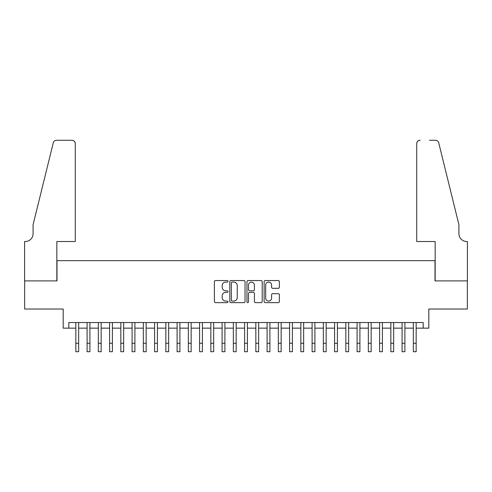 <?xml version="1.0" encoding="UTF-8"?>
<svg xmlns="http://www.w3.org/2000/svg" width="492" height="492" viewBox="0 0 492 492"><rect width="100%" height="100%" fill="white"/><g stroke="black" fill="none" stroke-linecap="round" stroke-linejoin="round"><path stroke-width="0.74" d="M227.999 281.319A0.775 0.775 0 0 0 227.23 280.551L215.496 280.551A1.107 1.107 0 0 0 214.389 281.652L214.389 301.528A1.107 1.107 0 0 0 215.496 302.635L227.23 302.635A0.775 0.775 0 0 0 227.999 301.86A0.775 0.775 0 0 0 227.23 301.086L225.711 301.086A3.536 3.536 0 0 1 222.175 297.555L222.175 295.895A3.536 3.536 0 0 1 225.711 292.365L227.23 292.365A0.775 0.775 0 0 0 227.999 291.59A0.775 0.775 0 0 0 227.23 290.815L225.711 290.815A3.536 3.536 0 0 1 222.175 287.285L222.175 285.631A3.536 3.536 0 0 1 225.711 282.094L227.23 282.094A0.775 0.775 0 0 0 227.999 281.319M278.269 288.33A1.107 1.107 0 0 0 279.376 287.23L279.376 281.652A1.107 1.107 0 0 0 278.269 280.551L265.243 280.551A1.107 1.107 0 0 0 264.136 281.652L264.136 301.528A1.107 1.107 0 0 0 265.243 302.635L278.269 302.635A1.107 1.107 0 0 0 279.376 301.528L279.376 294.794A1.107 1.107 0 0 0 278.269 293.687L272.697 293.687A1.107 1.107 0 0 0 271.59 294.794L271.59 298.134A2.952 2.952 0 0 1 268.638 301.086A2.952 2.952 0 0 1 265.686 298.134L265.686 285.046A2.952 2.952 0 0 1 268.638 282.094A2.952 2.952 0 0 1 271.59 285.046L271.59 287.23A1.107 1.107 0 0 0 272.697 288.33L278.269 288.33M68.812 328.152L68.812 322.531L423.188 322.531L423.188 328.152L428.815 328.152L428.815 309.025L467.345 309.025L467.345 280.901L435.002 280.901L435.002 260.655L56.998 260.655L56.998 280.901L24.655 280.901L24.655 309.025L63.185 309.025L63.185 328.152L75.842 328.152M245.034 281.652A1.107 1.107 0 0 0 243.927 280.551L230.902 280.551A1.107 1.107 0 0 0 229.795 281.652L229.795 301.528A1.107 1.107 0 0 0 230.902 302.635L243.927 302.635A1.107 1.107 0 0 0 245.034 301.528L245.034 281.652M248.073 280.551L261.098 280.551A1.107 1.107 0 0 1 262.205 281.652L262.205 301.528A1.107 1.107 0 0 1 261.098 302.635L255.526 302.635A1.107 1.107 0 0 1 254.419 301.528L254.419 293.466A1.107 1.107 0 0 0 253.318 292.365L249.616 292.365A1.107 1.107 0 0 0 248.509 293.466L248.509 301.86A0.775 0.775 0 0 1 247.74 302.635A0.775 0.775 0 0 1 246.966 301.86L246.966 281.652A1.107 1.107 0 0 1 248.073 280.551M78.659 328.152L87.096 328.152M89.907 328.152L98.345 328.152M101.155 328.152L109.593 328.152M112.404 328.152L120.841 328.152M123.658 328.152L132.096 328.152M134.906 328.152L143.344 328.152M146.155 328.152L154.593 328.152M157.409 328.152L165.841 328.152M168.658 328.152L177.095 328.152M179.906 328.152L188.344 328.152M191.154 328.152L199.592 328.152M202.409 328.152L210.847 328.152M213.657 328.152L222.095 328.152M224.905 328.152L233.343 328.152M236.154 328.152L244.592 328.152M247.408 328.152L255.846 328.152M258.657 328.152L267.094 328.152M269.905 328.152L278.343 328.152M281.153 328.152L289.591 328.152M292.408 328.152L300.846 328.152M303.656 328.152L312.094 328.152M314.905 328.152L323.342 328.152M326.159 328.152L334.591 328.152M337.407 328.152L345.845 328.152M348.656 328.152L357.094 328.152M359.904 328.152L368.342 328.152M371.159 328.152L379.596 328.152M382.407 328.152L390.845 328.152M393.655 328.152L402.093 328.152M404.904 328.152L413.341 328.152M416.158 328.152L423.188 328.152M232.113 282.094A0.775 0.775 0 0 0 231.338 282.869L231.338 300.317A0.775 0.775 0 0 0 232.113 301.086L233.712 301.086A3.536 3.536 0 0 0 237.249 297.555L237.249 285.631A3.536 3.536 0 0 0 233.712 282.094L232.113 282.094M254.419 285.102A2.952 2.952 0 0 0 251.467 282.15A2.952 2.952 0 0 0 248.509 285.102L248.509 289.714A1.107 1.107 0 0 0 249.616 290.815L253.318 290.815A1.107 1.107 0 0 0 254.419 289.714L254.419 285.102M75.842 343.287L78.659 343.287L78.659 351.725L75.842 351.725L75.842 322.531M78.659 343.287L78.659 322.531M75.282 241.529L75.282 143.652A3.376 3.376 0 0 0 71.906 140.275L56.549 140.275A3.376 3.376 0 0 0 53.271 142.846L33.093 224.653L33.093 233.651A7.872 7.872 0 0 1 25.221 241.529L24.6 241.529L24.6 280.901L56.832 280.901L56.832 241.529L75.282 241.529L75.282 143.652C75.067 141.616 73.941 140.491 71.906 140.275L62.57 140.275M53.271 142.846C54.132 140.995 54.132 140.995 53.271 142.846C54.132 140.995 54.132 140.995 53.271 142.846M33.093 233.651A7.872 7.872 0 0 1 25.221 241.529M416.718 241.529L416.718 143.652L416.718 241.529L435.168 241.529L435.168 280.901L467.4 280.901L467.4 241.529L466.779 241.529A7.872 7.872 0 0 1 458.907 233.651A7.872 7.872 0 0 0 466.779 241.529M452.72 199.567L438.729 142.846L458.907 224.653L458.907 233.651M429.43 140.275L435.451 140.275A3.376 3.376 0 0 1 438.729 142.846C437.868 140.995 437.868 140.995 438.729 142.846C437.868 140.995 437.868 140.995 438.729 142.846M420.094 140.275A3.376 3.376 0 0 0 416.718 143.652C416.933 141.616 418.059 140.491 420.094 140.275M87.096 351.725L89.907 351.725L87.096 351.725L87.096 322.531M89.907 351.725L89.907 322.531M98.345 351.725L101.155 351.725L98.345 351.725L98.345 322.531M101.155 351.725L101.155 322.531M109.593 351.725L112.404 351.725L109.593 351.725L109.593 322.531M112.404 351.725L112.404 322.531M120.841 351.725L123.658 351.725L120.841 351.725L120.841 322.531M123.658 351.725L123.658 322.531M132.096 351.725L134.906 351.725L132.096 351.725L132.096 322.531M134.906 351.725L134.906 322.531M143.344 351.725L146.155 351.725L143.344 351.725L143.344 322.531M146.155 351.725L146.155 322.531M154.593 351.725L157.409 351.725L154.593 351.725L154.593 322.531M157.409 351.725L157.409 322.531M165.841 351.725L168.658 351.725L165.841 351.725L165.841 322.531M168.658 351.725L168.658 322.531M177.095 351.725L179.906 351.725L177.095 351.725L177.095 322.531M179.906 351.725L179.906 322.531M188.344 351.725L191.154 351.725L188.344 351.725L188.344 322.531M191.154 351.725L191.154 322.531M199.592 351.725L202.409 351.725L199.592 351.725L199.592 322.531M202.409 351.725L202.409 322.531M210.847 351.725L213.657 351.725L210.847 351.725L210.847 322.531M213.657 351.725L213.657 322.531M222.095 351.725L224.905 351.725L222.095 351.725L222.095 322.531M224.905 351.725L224.905 322.531M233.343 351.725L236.154 351.725L233.343 351.725L233.343 322.531M236.154 351.725L236.154 322.531M244.592 351.725L247.408 351.725L244.592 351.725L244.592 322.531M247.408 351.725L247.408 322.531M255.846 351.725L258.657 351.725L255.846 351.725L255.846 322.531M258.657 351.725L258.657 322.531M267.094 351.725L269.905 351.725L267.094 351.725L267.094 322.531M269.905 351.725L269.905 322.531M278.343 351.725L281.153 351.725L278.343 351.725L278.343 322.531M281.153 351.725L281.153 322.531M289.591 351.725L292.408 351.725L289.591 351.725L289.591 322.531M292.408 351.725L292.408 322.531M300.846 351.725L303.656 351.725L300.846 351.725L300.846 322.531M303.656 351.725L303.656 322.531M312.094 351.725L314.905 351.725L312.094 351.725L312.094 322.531M314.905 351.725L314.905 322.531M323.342 351.725L326.159 351.725L323.342 351.725L323.342 322.531M326.159 351.725L326.159 322.531M334.591 351.725L337.407 351.725L334.591 351.725L334.591 322.531M337.407 351.725L337.407 322.531M345.845 351.725L348.656 351.725L345.845 351.725L345.845 322.531M348.656 351.725L348.656 322.531M357.094 351.725L359.904 351.725L357.094 351.725L357.094 322.531M359.904 351.725L359.904 322.531M368.342 351.725L371.159 351.725L368.342 351.725L368.342 322.531M371.159 351.725L371.159 322.531M379.596 351.725L382.407 351.725L379.596 351.725L379.596 322.531M382.407 351.725L382.407 322.531M390.845 351.725L393.655 351.725L390.845 351.725L390.845 322.531M393.655 351.725L393.655 322.531M402.093 351.725L404.904 351.725L402.093 351.725L402.093 322.531M404.904 351.725L404.904 322.531M413.341 351.725L416.158 351.725L413.341 351.725L413.341 322.531M416.158 351.725L416.158 322.531M87.096 343.287L89.907 343.287M98.345 343.287L101.155 343.287M109.593 343.287L112.404 343.287M120.841 343.287L123.658 343.287M132.096 343.287L134.906 343.287M143.344 343.287L146.155 343.287M154.593 343.287L157.409 343.287M165.841 343.287L168.658 343.287M177.095 343.287L179.906 343.287M188.344 343.287L191.154 343.287M199.592 343.287L202.409 343.287M210.847 343.287L213.657 343.287M222.095 343.287L224.905 343.287M233.343 343.287L236.154 343.287M244.592 343.287L247.408 343.287M255.846 343.287L258.657 343.287M267.094 343.287L269.905 343.287M278.343 343.287L281.153 343.287M289.591 343.287L292.408 343.287M300.846 343.287L303.656 343.287M312.094 343.287L314.905 343.287M323.342 343.287L326.159 343.287M334.591 343.287L337.407 343.287M345.845 343.287L348.656 343.287M357.094 343.287L359.904 343.287M368.342 343.287L371.159 343.287M379.596 343.287L382.407 343.287M390.845 343.287L393.655 343.287M402.093 343.287L404.904 343.287M413.341 343.287L416.158 343.287"/></g></svg>
